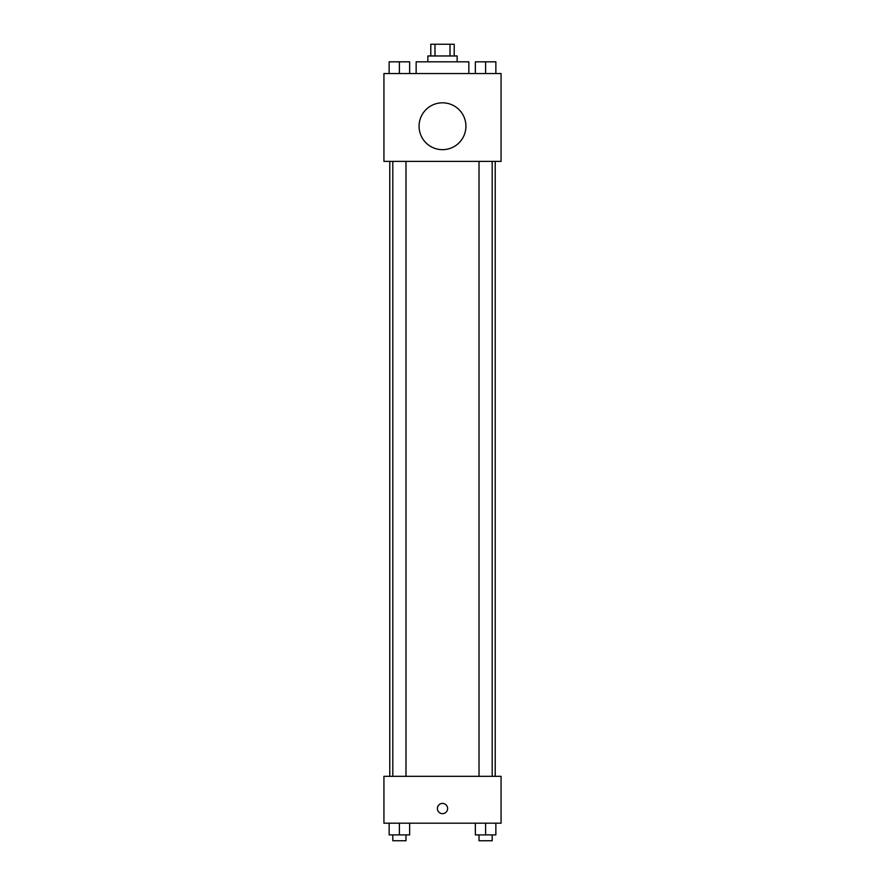 <?xml version="1.0" encoding="UTF-8"?>
<svg xmlns="http://www.w3.org/2000/svg" width="885" height="885" viewBox="0 0 885 885"><rect width="100%" height="100%" fill="white"/><g stroke="black" fill="none" stroke-linecap="round" stroke-linejoin="round"><path stroke-width="1.33" d="M434.989 55.965L434.989 44.25L430.785 44.25L430.785 55.965M434.989 44.25L454.215 44.25L454.215 55.965M450.011 55.965L450.011 44.25M427.853 61.817L427.853 55.965L457.147 55.965L457.147 61.817M468.851 73.532L468.851 61.817L416.149 61.817L416.149 73.532M383.935 73.532L501.065 73.532L501.065 161.38L383.935 161.38L383.935 73.532M442.5 149.665A23.43 23.43 0 0 1 422.211 114.53A23.43 23.43 0 0 1 462.789 114.53A23.43 23.43 0 0 1 442.5 149.665M383.935 776.322L501.065 776.322L501.065 823.183L383.935 823.183L383.935 776.322M442.5 813.658A5.122 5.122 0 0 1 438.064 805.981A5.122 5.122 0 0 1 446.936 805.981A5.122 5.122 0 0 1 442.5 813.658M475.356 823.183L475.356 834.898L495.854 834.898L495.854 823.183L495.854 834.898M485.599 834.898L485.599 823.183M492.193 834.898L492.193 840.75L479.017 840.75L479.017 834.898M389.146 823.183L389.146 834.898L409.644 834.898L409.644 823.183L409.644 834.898M399.401 834.898L399.401 823.183M405.983 834.898L405.983 840.75L392.807 840.75L392.807 834.898M475.356 73.532L475.356 61.817L495.854 61.817L495.854 73.532L495.854 61.817M485.599 73.532L485.599 61.817M492.193 61.817L479.017 61.817M389.146 73.532L389.146 61.817L409.644 61.817L409.644 73.532L409.644 61.817M399.401 73.532L399.401 61.817M405.983 61.817L392.807 61.817M495.213 776.322L495.213 161.38M389.787 776.322L389.787 161.38M479.017 161.38L479.017 776.322M492.193 161.38L492.193 776.322M405.983 776.322L405.983 161.38M392.807 776.322L392.807 161.38"/></g></svg>
